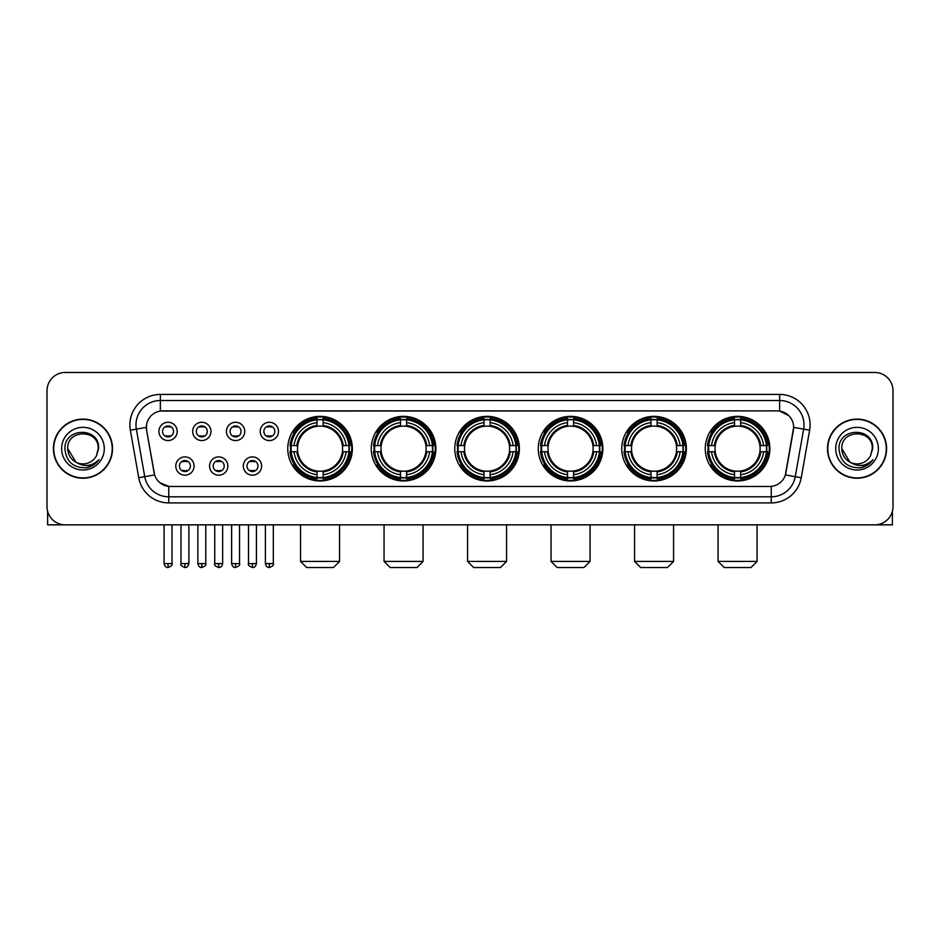 <?xml version="1.0" encoding="UTF-8"?>
<svg xmlns="http://www.w3.org/2000/svg" width="940" height="940" viewBox="0 0 940 940"><rect width="100%" height="100%" fill="white"/><g stroke="black" fill="none" stroke-linecap="round" stroke-linejoin="round"><path stroke-width="1.41" d="M621.763 448.662A32.301 32.301 0 0 0 654.076 480.974A32.301 32.301 0 0 0 686.376 448.662A32.301 32.301 0 0 0 654.076 416.361A32.301 32.301 0 0 0 621.763 448.662M371.265 448.662A32.301 32.301 0 0 0 403.565 480.974A32.301 32.301 0 0 0 435.866 448.662A32.301 32.301 0 0 0 403.565 416.361A32.301 32.301 0 0 0 371.265 448.662M454.76 448.662A32.301 32.301 0 0 0 487.061 480.974A32.301 32.301 0 0 0 519.374 448.662A32.301 32.301 0 0 0 487.061 416.361A32.301 32.301 0 0 0 454.76 448.662M538.268 448.662A32.301 32.301 0 0 0 570.568 480.974A32.301 32.301 0 0 0 602.869 448.662A32.301 32.301 0 0 0 570.568 416.361A32.301 32.301 0 0 0 538.268 448.662M705.27 448.662A32.301 32.301 0 0 0 737.571 480.974A32.301 32.301 0 0 0 769.884 448.662A32.301 32.301 0 0 0 737.571 416.361A32.301 32.301 0 0 0 705.27 448.662M287.757 448.662A32.301 32.301 0 0 0 320.058 480.974A32.301 32.301 0 0 0 352.359 448.662A32.301 32.301 0 0 0 320.058 416.361A32.301 32.301 0 0 0 287.757 448.662M227.844 466.04A9.142 9.142 0 0 1 218.703 475.182A9.142 9.142 0 0 1 209.561 466.04A9.142 9.142 0 0 1 218.703 456.899A9.142 9.142 0 0 1 227.844 466.04M213.216 466.04A5.487 5.487 0 0 0 218.703 471.528A5.487 5.487 0 0 0 224.19 466.04A5.487 5.487 0 0 0 218.703 460.553A5.487 5.487 0 0 0 213.216 466.04M261.614 466.04A9.142 9.142 0 0 1 252.461 475.182A9.142 9.142 0 0 1 243.319 466.04A9.142 9.142 0 0 1 252.461 456.899A9.142 9.142 0 0 1 261.614 466.04M246.985 466.04A5.487 5.487 0 0 0 252.461 471.528A5.487 5.487 0 0 0 257.948 466.04A5.487 5.487 0 0 0 252.461 460.553A5.487 5.487 0 0 0 246.985 466.04M194.075 466.04A9.142 9.142 0 0 1 184.933 475.182A9.142 9.142 0 0 1 175.792 466.04A9.142 9.142 0 0 1 184.933 456.899A9.142 9.142 0 0 1 194.075 466.04M179.446 466.04A5.487 5.487 0 0 0 184.933 471.528A5.487 5.487 0 0 0 190.421 466.04A5.487 5.487 0 0 0 184.933 460.553A5.487 5.487 0 0 0 179.446 466.04M210.959 431.413A9.142 9.142 0 0 1 201.818 440.566A9.142 9.142 0 0 1 192.677 431.413A9.142 9.142 0 0 1 201.818 422.272A9.142 9.142 0 0 1 210.959 431.413M196.331 431.413A5.487 5.487 0 0 0 201.818 436.9A5.487 5.487 0 0 0 207.305 431.413A5.487 5.487 0 0 0 201.818 425.938A5.487 5.487 0 0 0 196.331 431.413M244.729 431.413A9.142 9.142 0 0 1 235.588 440.566A9.142 9.142 0 0 1 226.434 431.413A9.142 9.142 0 0 1 235.588 422.272A9.142 9.142 0 0 1 244.729 431.413M230.1 431.413A5.487 5.487 0 0 0 235.588 436.9A5.487 5.487 0 0 0 241.063 431.413A5.487 5.487 0 0 0 235.588 425.938A5.487 5.487 0 0 0 230.1 431.413M278.487 431.413A9.142 9.142 0 0 1 269.345 440.566A9.142 9.142 0 0 1 260.204 431.413A9.142 9.142 0 0 1 269.345 422.272A9.142 9.142 0 0 1 278.487 431.413M263.858 431.413A5.487 5.487 0 0 0 269.345 436.9A5.487 5.487 0 0 0 274.833 431.413A5.487 5.487 0 0 0 269.345 425.938A5.487 5.487 0 0 0 263.858 431.413M177.19 431.413A9.142 9.142 0 0 1 168.049 440.566A9.142 9.142 0 0 1 158.907 431.413A9.142 9.142 0 0 1 168.049 422.272A9.142 9.142 0 0 1 177.19 431.413M162.561 431.413A5.487 5.487 0 0 0 168.049 436.9A5.487 5.487 0 0 0 173.536 431.413A5.487 5.487 0 0 0 168.049 425.938A5.487 5.487 0 0 0 162.561 431.413M138.744 477.731L130.355 430.191A30.48 30.48 0 0 1 160.364 394.424L779.636 394.424A30.48 30.48 0 0 1 809.645 430.191L801.256 477.731A30.48 30.48 0 0 1 771.246 502.912L168.754 502.912A30.48 30.48 0 0 1 138.744 477.731L144.737 476.674L136.359 429.134A24.381 24.381 0 0 1 160.364 400.511L779.636 400.511A24.381 24.381 0 0 1 803.641 429.134L795.264 476.674A24.381 24.381 0 0 1 771.246 496.814L168.754 496.814A24.381 24.381 0 0 1 144.737 476.674L154.63 474.923L146.605 430.191A16.462 16.462 0 0 1 162.808 410.874L777.192 410.874A16.462 16.462 0 0 1 793.395 430.191L785.875 472.855A16.462 16.462 0 0 1 769.672 486.462L170.328 486.462A16.462 16.462 0 0 1 154.125 472.855L146.605 430.191L146.534 424.892M290.66 451.717A29.563 29.563 0 0 1 290.66 445.619M708.173 451.717A29.563 29.563 0 0 1 708.173 445.619M541.17 451.717A29.563 29.563 0 0 1 541.17 445.619M457.663 451.717A29.563 29.563 0 0 1 457.663 445.619M374.155 451.717A29.563 29.563 0 0 1 374.155 445.619M624.665 451.717A29.563 29.563 0 0 1 624.665 445.619M53.404 448.662A29.563 29.563 0 0 0 82.967 478.225A29.563 29.563 0 0 0 112.518 448.662A29.563 29.563 0 0 0 82.967 419.111A29.563 29.563 0 0 0 53.404 448.662M827.482 448.662A29.563 29.563 0 0 0 857.033 478.225A29.563 29.563 0 0 0 886.596 448.662A29.563 29.563 0 0 0 857.033 419.111A29.563 29.563 0 0 0 827.482 448.662M160.364 394.424L160.364 411.062L777.192 410.874L779.636 411.062L788.825 415.691M769.672 486.462L170.328 486.462M168.754 502.912L168.754 486.38L159.964 482.784M809.645 430.191L793.654 427.371L785.37 474.923L801.256 477.731M893 390.758A18.283 18.283 0 0 0 874.717 372.475L65.283 372.475A18.283 18.283 0 0 0 47 390.758L47 506.566A18.283 18.283 0 0 0 65.283 524.861L874.717 524.861A18.283 18.283 0 0 0 893 506.566L893 390.758L893 506.566M47 390.758L47 506.566M874.717 372.475L65.283 372.475M65.283 524.861L874.717 524.861M112.213 448.662A29.258 29.258 0 0 0 82.967 419.416A29.258 29.258 0 0 0 53.709 448.662A29.258 29.258 0 0 0 82.967 477.92A29.258 29.258 0 0 0 112.213 448.662M76.011 462.221L67.727 448.662C66.787 429.004 99.135 429.004 98.195 448.662L96.526 455.606L98.571 448.662C100.075 426.666 64.237 427.207 64.907 448.662C66.117 461.634 73.261 468.003 86.339 467.803C91.662 466.769 95.88 464.055 98.994 459.637C91.967 466.393 84.342 467.274 76.117 462.28A15.24 15.24 0 0 0 96.526 455.606L98.195 448.873M76.117 462.28C70.794 459.343 67.997 454.807 67.727 448.662M61.629 448.662A21.338 21.338 0 0 0 82.967 470A21.338 21.338 0 0 0 104.293 448.662A21.338 21.338 0 0 0 82.967 427.336A21.338 21.338 0 0 0 61.629 448.662M98.947 459.695L93.554 464.959M93.424 465.041L86.433 467.779M47.611 511.254L47.611 524.861L118.311 524.861M886.291 448.662A29.258 29.258 0 0 0 857.033 419.416A29.258 29.258 0 0 0 827.788 448.662A29.258 29.258 0 0 0 857.033 477.92A29.258 29.258 0 0 0 886.291 448.662M849.995 462.174L841.805 448.662C840.865 429.004 873.213 429.004 872.273 448.662L870.605 455.606L872.649 448.662C874.153 426.666 838.316 427.207 838.985 448.662C840.195 461.634 847.34 468.003 860.417 467.803C865.74 466.769 869.958 464.055 873.072 459.637C866.045 466.393 858.42 467.274 850.195 462.28L850.183 462.28A15.24 15.24 0 0 0 870.605 455.606L872.273 448.873M850.195 462.28C844.872 459.343 842.076 454.807 841.805 448.662M835.707 448.662A21.338 21.338 0 0 0 857.033 470A21.338 21.338 0 0 0 878.371 448.662A21.338 21.338 0 0 0 857.033 427.336A21.338 21.338 0 0 0 835.707 448.662M866.75 465.488L860.511 467.779M333.465 567.525L306.652 567.525L300.553 561.427L339.563 561.427L333.465 567.525M323.113 477.52L323.113 478.742A30.233 30.233 0 0 0 350.138 451.717L348.916 451.717A29.011 29.011 0 0 1 323.113 477.52L323.113 474.7A26.214 26.214 0 0 0 346.096 451.717L342.407 451.717A22.548 22.548 0 0 0 323.113 426.325L323.113 419.816A29.011 29.011 0 0 1 348.916 445.619L350.138 445.619A30.233 30.233 0 0 0 323.113 418.594L323.113 419.816M291.212 451.717L289.978 451.717A30.233 30.233 0 0 0 317.015 478.742L317.015 477.52A29.011 29.011 0 0 1 291.212 451.717L294.032 451.717A26.214 26.214 0 0 0 317.015 474.7L317.015 471.011A22.548 22.548 0 0 0 342.407 451.717L343.312 451.717A23.441 23.441 0 0 1 323.113 471.915L323.113 474.7M317.015 419.816L317.015 418.594A30.233 30.233 0 0 0 289.978 445.619L291.212 445.619A29.011 29.011 0 0 1 317.015 419.816L317.015 422.636A26.214 26.214 0 0 0 294.032 445.619L297.71 445.619A22.548 22.548 0 0 0 317.015 471.011L317.015 471.915A23.441 23.441 0 0 1 296.817 451.717L294.032 451.717M291.271 451.717A28.952 28.952 0 0 1 291.271 445.619M323.113 419.875A28.952 28.952 0 0 0 317.015 419.875M348.846 445.619A28.952 28.952 0 0 1 348.846 451.717M348.916 445.619L346.096 445.619A26.214 26.214 0 0 0 323.113 422.636M346.096 451.717L348.916 451.717M317.015 474.7L317.015 477.52M342.407 445.619L346.096 445.619M323.113 471.046L323.113 471.915M317.015 471.011A22.548 22.548 0 0 1 297.71 451.717L296.817 451.717M323.113 477.461A28.952 28.952 0 0 1 317.015 477.461M294.032 445.619L291.212 445.619M317.015 426.278L317.015 422.636M323.113 426.325A22.548 22.548 0 0 0 297.71 445.619L296.817 445.619A23.441 23.441 0 0 1 317.015 425.421M323.113 426.29L323.113 425.421A23.441 23.441 0 0 1 343.312 445.619M294.702 432.212L292.975 432.212A31.69 31.69 0 0 1 351.76 448.662A31.69 31.69 0 0 1 292.975 465.124L294.702 465.124M416.972 567.525L390.159 567.525L384.061 561.427L423.071 561.427L416.972 567.525M406.609 477.52L406.609 478.742A30.233 30.233 0 0 0 433.646 451.717L432.412 451.717A29.011 29.011 0 0 1 406.609 477.52L406.609 474.7A26.214 26.214 0 0 0 429.592 451.717L425.914 451.717A22.548 22.548 0 0 0 406.609 426.325L406.609 419.816A29.011 29.011 0 0 1 432.412 445.619L433.646 445.619A30.233 30.233 0 0 0 406.609 418.594L406.609 419.816M374.707 451.717L373.486 451.717A30.233 30.233 0 0 0 400.511 478.742L400.511 477.52A29.011 29.011 0 0 1 374.707 451.717L377.528 451.717A26.214 26.214 0 0 0 400.511 474.7L400.511 471.011A22.548 22.548 0 0 0 425.914 451.717L426.807 451.717A23.441 23.441 0 0 1 406.609 471.915L406.609 474.7M400.511 419.816L400.511 418.594A30.233 30.233 0 0 0 373.486 445.619L374.707 445.619A29.011 29.011 0 0 1 400.511 419.816L400.511 422.636A26.214 26.214 0 0 0 377.528 445.619L381.217 445.619A22.548 22.548 0 0 0 400.511 471.011L400.511 471.915A23.441 23.441 0 0 1 380.312 451.717L377.528 451.717M374.778 451.717A28.952 28.952 0 0 1 374.778 445.619M406.609 419.875A28.952 28.952 0 0 0 400.511 419.875M432.353 445.619A28.952 28.952 0 0 1 432.353 451.717M432.412 445.619L429.592 445.619A26.214 26.214 0 0 0 406.609 422.636M429.592 451.717L432.412 451.717M400.511 474.7L400.511 477.52M425.914 445.619L429.592 445.619M406.609 471.046L406.609 471.915M400.511 471.011A22.548 22.548 0 0 1 381.217 451.717L380.312 451.717M406.609 477.461A28.952 28.952 0 0 1 400.511 477.461M377.528 445.619L374.707 445.619M400.511 426.278L400.511 422.636M406.609 426.325A22.548 22.548 0 0 0 381.217 445.619L380.312 445.619A23.441 23.441 0 0 1 400.511 425.421M406.609 426.29L406.609 425.421A23.441 23.441 0 0 1 426.807 445.619M378.209 432.212L376.482 432.212A31.69 31.69 0 0 1 435.255 448.662A31.69 31.69 0 0 1 376.482 465.124L378.209 465.124M500.48 567.525L473.654 567.525L467.568 561.427L506.566 561.427L500.48 567.525M490.116 477.52L490.116 478.742A30.233 30.233 0 0 0 517.141 451.717L515.919 451.717A29.011 29.011 0 0 1 490.116 477.52L490.116 474.7A26.214 26.214 0 0 0 513.099 451.717L509.41 451.717A22.548 22.548 0 0 0 490.116 426.325L490.116 419.816A29.011 29.011 0 0 1 515.919 445.619L517.141 445.619A30.233 30.233 0 0 0 490.116 418.594L490.116 419.816M458.215 451.717L456.993 451.717A30.233 30.233 0 0 0 484.018 478.742L484.018 477.52A29.011 29.011 0 0 1 458.215 451.717L461.035 451.717A26.214 26.214 0 0 0 484.018 474.7L484.018 471.011A22.548 22.548 0 0 0 509.41 451.717L510.314 451.717A23.441 23.441 0 0 1 490.116 471.915L490.116 474.7M484.018 419.816L484.018 418.594A30.233 30.233 0 0 0 456.993 445.619L458.215 445.619A29.011 29.011 0 0 1 484.018 419.816L484.018 422.636A26.214 26.214 0 0 0 461.035 445.619L464.724 445.619A22.548 22.548 0 0 0 484.018 471.011L484.018 471.915A23.441 23.441 0 0 1 463.82 451.717L461.035 451.717M458.274 451.717A28.952 28.952 0 0 1 458.274 445.619M490.116 419.875A28.952 28.952 0 0 0 484.018 419.875M515.86 445.619A28.952 28.952 0 0 1 515.86 451.717M515.919 445.619L513.099 445.619A26.214 26.214 0 0 0 490.116 422.636M513.099 451.717L515.919 451.717M484.018 474.7L484.018 477.52M509.41 445.619L513.099 445.619M490.116 471.046L490.116 471.915M484.018 471.011A22.548 22.548 0 0 1 464.724 451.717L463.82 451.717M490.116 477.461A28.952 28.952 0 0 1 484.018 477.461M461.035 445.619L458.215 445.619M484.018 426.278L484.018 422.636M490.116 426.325A22.548 22.548 0 0 0 464.724 445.619L463.82 445.619A23.441 23.441 0 0 1 484.018 425.421M490.116 426.29L490.116 425.421A23.441 23.441 0 0 1 510.314 445.619M461.704 432.212L459.977 432.212A31.69 31.69 0 0 1 518.763 448.662A31.69 31.69 0 0 1 459.977 465.124L461.704 465.124M583.975 567.525L557.162 567.525L551.063 561.427L590.073 561.427L583.975 567.525M573.611 477.52L573.611 478.742A30.233 30.233 0 0 0 600.648 451.717L599.426 451.717A29.011 29.011 0 0 1 573.611 477.52L573.611 474.7A26.214 26.214 0 0 0 596.595 451.717L592.917 451.717A22.548 22.548 0 0 0 573.611 426.325L573.611 419.816A29.011 29.011 0 0 1 599.426 445.619L600.648 445.619A30.233 30.233 0 0 0 573.611 418.594L573.611 419.816M541.722 451.717L540.488 451.717A30.233 30.233 0 0 0 567.525 478.742L567.525 477.52A29.011 29.011 0 0 1 541.722 451.717L544.542 451.717A26.214 26.214 0 0 0 567.525 474.7L567.525 471.011A22.548 22.548 0 0 0 592.917 451.717L593.81 451.717A23.441 23.441 0 0 1 573.611 471.915L573.611 474.7M567.525 419.816L567.525 418.594A30.233 30.233 0 0 0 540.488 445.619L541.722 445.619A29.011 29.011 0 0 1 567.525 419.816L567.525 422.636A26.214 26.214 0 0 0 544.542 445.619L548.22 445.619A22.548 22.548 0 0 0 567.525 471.011L567.525 471.915A23.441 23.441 0 0 1 547.327 451.717L544.542 451.717M541.781 451.717A28.952 28.952 0 0 1 541.781 445.619M573.611 419.875A28.952 28.952 0 0 0 567.525 419.875M599.356 445.619A28.952 28.952 0 0 1 599.356 451.717M599.426 445.619L596.595 445.619A26.214 26.214 0 0 0 573.611 422.636M596.595 451.717L599.426 451.717M567.525 474.7L567.525 477.52M592.917 445.619L596.595 445.619M573.611 471.046L573.611 471.915M567.525 471.011A22.548 22.548 0 0 1 548.22 451.717L547.327 451.717M573.611 477.461A28.952 28.952 0 0 1 567.525 477.461M544.542 445.619L541.722 445.619M567.525 426.278L567.525 422.636M573.611 426.325A22.548 22.548 0 0 0 548.22 445.619L547.327 445.619A23.441 23.441 0 0 1 567.525 425.421M573.611 426.29L573.611 425.421A23.441 23.441 0 0 1 593.81 445.619M545.212 432.212L543.485 432.212A31.69 31.69 0 0 1 602.258 448.662A31.69 31.69 0 0 1 543.485 465.124L545.212 465.124M667.482 567.525L640.657 567.525L634.57 561.427L673.581 561.427L667.482 567.525M657.119 477.52L657.119 478.742A30.233 30.233 0 0 0 684.155 451.717L682.922 451.717A29.011 29.011 0 0 1 657.119 477.52L657.119 474.7A26.214 26.214 0 0 0 680.102 451.717L676.412 451.717A22.548 22.548 0 0 0 657.119 426.325L657.119 419.816A29.011 29.011 0 0 1 682.922 445.619L684.155 445.619A30.233 30.233 0 0 0 657.119 418.594L657.119 419.816M625.218 451.717L623.995 451.717A30.233 30.233 0 0 0 651.02 478.742L651.02 477.52A29.011 29.011 0 0 1 625.218 451.717L628.038 451.717A26.214 26.214 0 0 0 651.02 474.7L651.02 471.011A22.548 22.548 0 0 0 676.412 451.717L677.317 451.717A23.441 23.441 0 0 1 657.119 471.915L657.119 474.7M651.02 419.816L651.02 418.594A30.233 30.233 0 0 0 623.995 445.619L625.218 445.619A29.011 29.011 0 0 1 651.02 419.816L651.02 422.636A26.214 26.214 0 0 0 628.038 445.619L631.727 445.619A22.548 22.548 0 0 0 651.02 471.011L651.02 471.915A23.441 23.441 0 0 1 630.822 451.717L628.038 451.717M625.276 451.717A28.952 28.952 0 0 1 625.276 445.619M657.119 419.875A28.952 28.952 0 0 0 651.02 419.875M682.863 445.619A28.952 28.952 0 0 1 682.863 451.717M682.922 445.619L680.102 445.619A26.214 26.214 0 0 0 657.119 422.636M680.102 451.717L682.922 451.717M651.02 474.7L651.02 477.52M676.412 445.619L680.102 445.619M657.119 471.046L657.119 471.915M651.02 471.011A22.548 22.548 0 0 1 631.727 451.717L630.822 451.717M657.119 477.461A28.952 28.952 0 0 1 651.02 477.461M628.038 445.619L625.218 445.619M651.02 426.278L651.02 422.636M657.119 426.325A22.548 22.548 0 0 0 631.727 445.619L630.822 445.619A23.441 23.441 0 0 1 651.02 425.421M657.119 426.29L657.119 425.421A23.441 23.441 0 0 1 677.317 445.619M628.707 432.212L626.98 432.212A31.69 31.69 0 0 1 685.765 448.662A31.69 31.69 0 0 1 626.98 465.124L628.707 465.124M750.99 567.525L724.164 567.525L718.066 561.427L757.076 561.427L750.99 567.525M740.626 477.52L740.626 478.742A30.233 30.233 0 0 0 767.651 451.717L766.429 451.717A29.011 29.011 0 0 1 740.626 477.52L740.626 474.7A26.214 26.214 0 0 0 763.609 451.717L759.92 451.717A22.548 22.548 0 0 0 740.626 426.325L740.626 419.816A29.011 29.011 0 0 1 766.429 445.619L767.651 445.619A30.233 30.233 0 0 0 740.626 418.594L740.626 419.816M708.725 451.717L707.503 451.717A30.233 30.233 0 0 0 734.528 478.742L734.528 477.52A29.011 29.011 0 0 1 708.725 451.717L711.545 451.717A26.214 26.214 0 0 0 734.528 474.7L734.528 471.011A22.548 22.548 0 0 0 759.92 451.717L760.824 451.717A23.441 23.441 0 0 1 740.626 471.915L740.626 474.7M734.528 419.816L734.528 418.594A30.233 30.233 0 0 0 707.503 445.619L708.725 445.619A29.011 29.011 0 0 1 734.528 419.816L734.528 422.636A26.214 26.214 0 0 0 711.545 445.619L715.234 445.619A22.548 22.548 0 0 0 734.528 471.011L734.528 471.915A23.441 23.441 0 0 1 714.33 451.717L711.545 451.717M708.784 451.717A28.952 28.952 0 0 1 708.784 445.619M740.626 419.875A28.952 28.952 0 0 0 734.528 419.875M766.37 445.619A28.952 28.952 0 0 1 766.37 451.717M766.429 445.619L763.609 445.619A26.214 26.214 0 0 0 740.626 422.636M763.609 451.717L766.429 451.717M734.528 474.7L734.528 477.52M759.92 445.619L763.609 445.619M740.626 471.046L740.626 471.915M734.528 471.011A22.548 22.548 0 0 1 715.234 451.717L714.33 451.717M740.626 477.461A28.952 28.952 0 0 1 734.528 477.461M711.545 445.619L708.725 445.619M734.528 426.278L734.528 422.636M740.626 426.325A22.548 22.548 0 0 0 715.234 445.619L714.33 445.619A23.441 23.441 0 0 1 734.528 425.421M740.626 426.29L740.626 425.421A23.441 23.441 0 0 1 760.824 445.619M712.215 432.212L710.487 432.212A31.69 31.69 0 0 1 769.273 448.662A31.69 31.69 0 0 1 710.487 465.124L712.215 465.124M166.216 436.595L166.216 435.725A4.676 4.676 0 0 0 169.882 435.725L169.882 436.595M169.882 426.243L169.882 427.113A4.676 4.676 0 0 0 166.216 427.113L166.216 426.243M199.985 436.595L199.985 435.725A4.676 4.676 0 0 0 203.639 435.725L203.639 436.595M203.639 426.243L203.639 427.113A4.676 4.676 0 0 0 199.985 427.113L199.985 426.243M233.755 436.595L233.755 435.725A4.676 4.676 0 0 0 237.409 435.725L237.409 436.595M237.409 426.243L237.409 427.113A4.676 4.676 0 0 0 233.755 427.113L233.755 426.243M267.524 436.595L267.524 435.725A4.676 4.676 0 0 0 271.178 435.725L271.178 436.595M271.178 426.243L271.178 427.113A4.676 4.676 0 0 0 267.524 427.113L267.524 426.243M183.1 471.21L183.1 470.341A4.676 4.676 0 0 0 186.766 470.341L186.766 471.21M186.766 460.87L186.766 461.74A4.676 4.676 0 0 0 183.1 461.74L183.1 460.87M216.87 471.21L216.87 470.341A4.676 4.676 0 0 0 220.524 470.341L220.524 471.21M220.524 460.87L220.524 461.74A4.676 4.676 0 0 0 216.87 461.74L216.87 460.87M250.639 471.21L250.639 470.341A4.676 4.676 0 0 0 254.293 470.341L254.293 471.21M254.293 460.87L254.293 461.74A4.676 4.676 0 0 0 250.639 461.74L250.639 460.87M892.389 511.254L892.389 524.861L821.689 524.861M779.636 394.424L779.636 411.062M130.355 430.191L136.359 429.134A24.381 24.381 0 0 1 135.983 424.892M136.359 429.134L146.346 427.371M771.246 486.38L771.246 502.912M323.113 471.011A22.548 22.548 0 0 0 342.407 451.717M317.015 477.731A29.222 29.222 0 0 0 323.113 477.731M349.128 451.717A29.222 29.222 0 0 0 349.128 445.619M323.113 419.604A29.222 29.222 0 0 0 317.015 419.604M406.609 471.011A22.548 22.548 0 0 0 425.914 451.717M400.511 477.731A29.222 29.222 0 0 0 406.609 477.731M432.623 451.717A29.222 29.222 0 0 0 432.623 445.619M406.609 419.604A29.222 29.222 0 0 0 400.511 419.604M490.116 471.011A22.548 22.548 0 0 0 509.41 451.717M484.018 477.731A29.222 29.222 0 0 0 490.116 477.731M516.13 451.717A29.222 29.222 0 0 0 516.13 445.619M490.116 419.604A29.222 29.222 0 0 0 484.018 419.604M573.611 471.011A22.548 22.548 0 0 0 592.917 451.717M567.525 477.731A29.222 29.222 0 0 0 573.611 477.731M599.638 451.717A29.222 29.222 0 0 0 599.638 445.619M573.611 419.604A29.222 29.222 0 0 0 567.525 419.604M657.119 471.011A22.548 22.548 0 0 0 676.412 451.717M651.02 477.731A29.222 29.222 0 0 0 657.119 477.731M683.133 451.717A29.222 29.222 0 0 0 683.133 445.619M657.119 419.604A29.222 29.222 0 0 0 651.02 419.604M740.626 471.011A22.548 22.548 0 0 0 759.92 451.717M734.528 477.731A29.222 29.222 0 0 0 740.626 477.731M766.641 451.717A29.222 29.222 0 0 0 766.641 445.619M740.626 419.604A29.222 29.222 0 0 0 734.528 419.604M168.049 563.565L164.089 563.565C164.782 566.385 166.098 567.701 168.049 567.525L168.049 563.565L172.008 563.565L172.008 524.861M201.818 563.565L197.858 563.565C198.54 566.385 199.868 567.701 201.818 567.525L201.818 563.565L205.778 563.565L205.778 524.861M235.588 563.565L231.616 563.565C232.309 566.385 233.637 567.701 235.588 567.525L235.588 563.565L239.547 563.565L239.547 524.861M269.345 563.565L265.386 563.565C266.079 566.385 267.395 567.701 269.345 567.525L269.345 563.565L273.317 563.565L273.317 524.861M184.933 563.565L180.974 563.565C180.163 564.822 181.491 566.15 184.933 567.525L184.933 563.565L188.893 563.565L188.893 524.861M218.703 563.565L214.743 563.565C213.932 564.822 215.248 566.15 218.703 567.525L218.703 563.565L222.662 563.565L222.662 524.861M252.461 563.565L248.501 563.565C247.702 564.822 249.018 566.15 252.461 567.525L252.461 563.565L256.432 563.565L256.432 524.861M339.563 524.861L339.563 561.427M300.553 524.861L300.553 561.427M423.071 524.861L423.071 561.427M384.061 524.861L384.061 561.427M506.566 524.861L506.566 561.427M467.568 524.861L467.568 561.427M590.073 524.861L590.073 561.427M551.063 524.861L551.063 561.427M673.581 524.861L673.581 561.427M634.57 524.861L634.57 561.427M757.076 524.861L757.076 561.427M718.066 524.861L718.066 561.427M164.089 563.565L164.089 524.861M172.008 563.565C172.819 564.822 171.491 566.15 168.049 567.525M197.858 563.565L197.858 524.861M205.778 563.565C206.577 564.822 205.261 566.15 201.818 567.525M231.616 563.565L231.616 524.861M239.547 563.565C240.346 564.822 239.03 566.15 235.588 567.525M265.386 563.565L265.386 524.861M273.317 563.565C274.116 564.822 272.8 566.15 269.345 567.525M180.974 563.565L180.974 524.861M188.893 563.565C188.2 566.385 186.884 567.701 184.933 567.525M214.743 563.565L214.743 524.861M222.662 563.565C221.969 566.385 220.653 567.701 218.703 567.525M248.501 563.565L248.501 524.861M256.432 563.565C255.739 566.385 254.411 567.701 252.461 567.525"/></g></svg>
